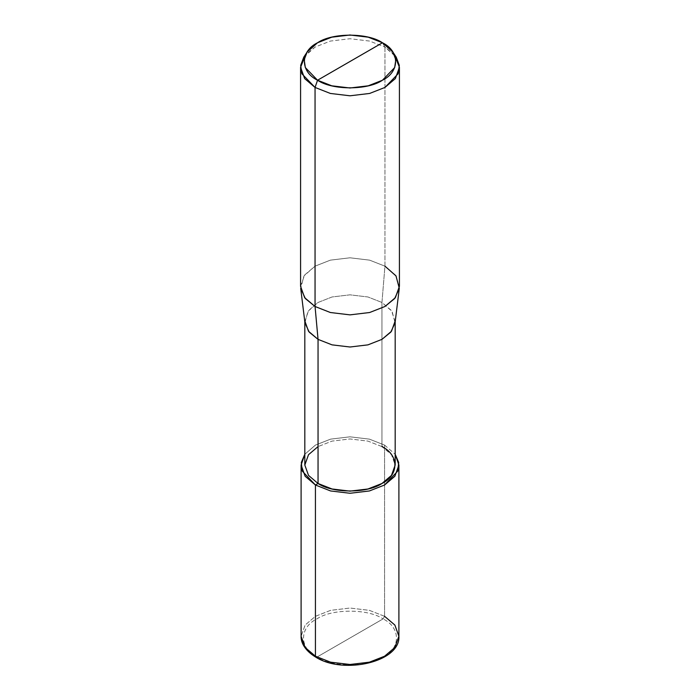 <?xml version="1.0" encoding="UTF-8"?>
<svg xmlns="http://www.w3.org/2000/svg" width="700" height="700" viewBox="0 0 700 700"><rect width="100%" height="100%" fill="white"/><g stroke="black" fill="none" stroke-linecap="round" stroke-linejoin="round"><path stroke-width="0.53" stroke-dasharray="3.5 2.62" d="M395.185 321.842L391.475 310.555L381.955 302.47L381.955 446.6L384.571 445.086L395.185 454.265L384.571 445.086L384.571 616.306L383.075 618.896L316.925 657.09C331.809 667.389 368.191 667.389 383.075 657.09C400.916 648.497 400.916 627.489 383.075 618.896C400.916 627.489 400.916 648.497 383.075 657.09C368.191 667.389 331.809 667.389 316.925 657.09L315.866 657.195M316.925 657.09C299.084 648.497 299.084 627.489 316.925 618.896C331.809 608.597 368.191 608.597 383.075 618.896C368.191 608.597 331.809 608.597 316.925 618.896C299.084 627.489 299.084 648.497 316.925 657.09L383.075 618.896L384.571 616.306L394.87 625.056L398.895 636.265M384.571 616.306L369.416 610.356L350 608.038L330.584 610.356L315.429 616.306L305.13 625.056L301.105 636.265L305.13 625.056L315.429 616.306L330.584 610.356L350 608.038L369.416 610.356L384.571 616.306L384.571 445.086L381.955 446.6L391.475 454.685L395.185 465.045M394.336 54.653L384.947 47.084L384.947 266.158L381.955 302.47L392.061 311.377L395.071 322.761M304.815 465.045L308.525 454.685L318.045 446.6L332.054 441.105L350 438.953L367.946 441.105L381.955 446.6L381.955 302.47L384.947 266.158L395.36 274.995L399.42 286.326M300.58 286.326L304.64 274.995L315.053 266.158L330.374 260.146L350 257.793L369.626 260.146L384.947 266.158L384.947 47.084L382.454 42.761L384.947 47.084L396.235 57.172M384.571 445.086L369.416 439.136L350 436.817L330.584 439.136L315.429 445.086L304.815 454.265L315.429 445.086L330.584 439.136L350 436.817L369.416 439.136L384.571 445.086M381.955 446.6L367.946 441.105L350 438.953L332.054 441.105L318.045 446.6M304.929 322.761L307.939 311.377L318.045 302.47L332.054 296.975L350 294.831L367.946 296.975L381.955 302.47L367.946 296.975L350 294.831L332.054 296.975L318.045 302.47L308.525 310.555L304.815 321.842M384.947 266.158L369.626 260.146L350 257.793L330.374 260.146L315.053 266.158L304.001 275.896L300.703 288.348M303.765 57.172L315.053 47.084L330.374 41.072L350 38.727L369.626 41.072L384.947 47.084L369.626 41.072L350 38.727L330.374 41.072L315.053 47.084L305.664 54.653"/><path stroke-width="1.05" d="M395.185 321.842L395.185 465.045L391.475 475.405L381.955 483.49L367.946 488.985L350 491.137L332.054 488.985L318.045 483.49L315.429 485.004L302.234 471.065L301.306 462.49L304.815 454.265L301.105 465.045L305.13 476.254L315.429 485.004L330.584 490.954L350 493.273L369.416 490.954L384.571 485.004L394.87 476.254L398.895 465.045L395.185 454.265L398.694 462.49L397.766 471.065L384.571 485.004L369.416 490.954L350 493.273L330.584 490.954L315.429 485.004L315.429 656.224L305.13 647.474L301.105 636.265L305.13 647.474L315.429 656.224L330.584 662.174L350 664.492L369.416 662.174L384.571 656.224L394.87 647.474L398.895 636.265L394.87 647.474L384.571 656.224L369.416 662.174L350 664.492L330.584 662.174L315.429 656.224L315.429 485.004L318.045 483.49L318.045 339.369L315.053 306.504L315.053 87.439L317.546 80.229C300.037 71.803 300.037 51.196 317.546 42.761C332.15 32.655 367.85 32.655 382.454 42.761L317.546 80.229L331.774 85.811L350 87.99L368.226 85.811L382.454 80.229L394.678 67.55L395.789 59.728L392.928 52.133L382.454 42.761C399.963 51.196 399.963 71.803 382.454 80.229C367.85 90.344 332.15 90.344 317.546 80.229L382.454 42.761L368.226 37.179L350 35L331.774 37.179L317.546 42.761L307.072 52.133L304.211 59.728L305.322 67.55L317.546 80.229L315.053 87.439L330.374 93.45L350 95.795L369.626 93.45L384.947 87.439L395.36 78.593L399.42 67.261L394.336 54.653M301.105 465.045L301.105 636.265C300.834 641.646 303.94 650.029 315.866 657.195C343.849 674.931 400.645 661.815 398.895 636.265L394.87 625.056L384.571 616.306M318.045 446.6L308.525 454.685L304.815 465.045L308.525 475.405L318.045 483.49C332.43 493.448 367.57 493.448 381.955 483.49C399.192 475.186 399.192 454.904 381.955 446.6M399.42 67.261L399.42 286.326L395.36 297.666L384.947 306.504L369.626 312.515L350 314.869L330.374 312.515L315.053 306.504L330.374 312.515L350 314.869L369.626 312.515L384.947 306.504L394.669 298.541L399.297 288.348L395.071 322.761L390.836 332.089L381.955 339.369L367.946 344.864L350 347.007L332.054 344.864L318.045 339.369L332.054 344.864L350 347.007L367.946 344.864L381.955 339.369L391.475 331.284L395.185 320.924M399.297 288.348L395.999 275.896L384.947 266.158M392.928 52.133L396.235 57.172L399.315 65.354L398.116 73.78L384.947 87.439L369.626 93.45L350 95.795L330.374 93.45L315.053 87.439L315.053 306.504L318.045 339.369L318.045 483.49L308.525 475.405L304.815 465.045L304.815 321.842M315.866 657.195L316.925 657.09M304.815 320.924L308.525 331.284L318.045 339.369L309.164 332.089L304.929 322.761L300.703 288.348L305.331 298.541L315.053 306.504L304.64 297.666L300.58 286.326L300.58 67.261L304.64 78.593L315.053 87.439L301.884 73.78L300.685 65.354L303.765 57.172L307.072 52.133M305.664 54.653L300.58 67.261M398.895 636.265L398.895 465.045"/></g></svg>
